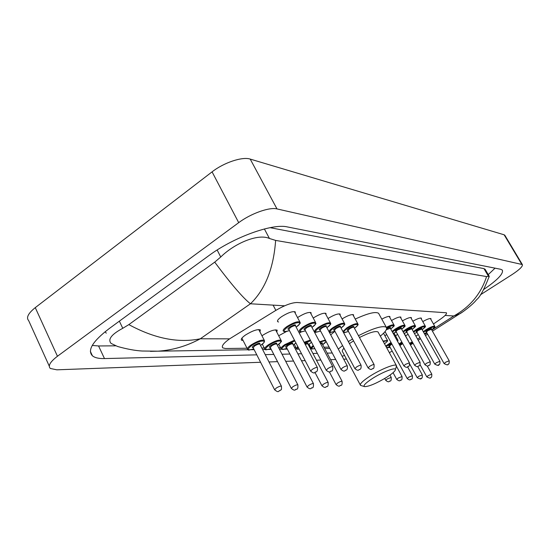 <?xml version="1.0" encoding="UTF-8"?>
<svg xmlns="http://www.w3.org/2000/svg" width="550" height="550" viewBox="0 0 550 550"><rect width="100%" height="100%" fill="white"/><g stroke="black" fill="none" stroke-linecap="round" stroke-linejoin="round"><path stroke-width="0.82" d="M422.778 321.592C427.089 319.179 429.825 318.196 430.987 318.643L430.87 319.406M412.83 321.248C417.306 318.725 420.172 317.694 421.417 318.161L421.3 318.959M402.414 320.891C407.069 318.244 410.059 317.171 411.407 317.666L411.297 318.498M391.504 320.519C396.337 317.749 399.479 316.621 400.922 317.144L400.819 318.01M381.796 319.124C386.086 316.882 388.802 316.044 389.936 316.601L389.84 317.508M342.079 318.918C347.738 315.521 351.56 314.139 353.561 314.793L353.499 315.851M328.041 318.491C333.926 314.896 337.968 313.438 340.147 314.126L340.093 315.246M313.218 318.044L313.424 317.907C319.495 314.188 323.689 312.689 326.006 313.431L325.964 314.607M297.55 317.591L297.997 317.274C304.253 313.431 308.612 311.898 311.066 312.689L311.039 313.94M278.561 321.991L277.681 321.668C276.959 320.691 278.293 319.007 281.676 316.607C288.131 312.627 292.662 311.059 295.268 311.912L295.254 313.239M405.604 335.727L408.093 334.352M395.471 335.706L397.65 334.476M384.869 335.686L386.705 334.627M394.549 332.867L394.178 333.369M314.751 332.688L315.954 332.152M299.214 332.929L301.414 331.918M278.685 335.748L286.461 331.519M261.972 335.816L262.893 335.156C269.665 331.004 274.429 329.347 277.186 330.172L276.781 332.083M243.107 340.539L241.491 340.175C240.701 339.192 242.034 337.466 245.486 335.012C252.478 330.715 257.434 329.01 260.363 329.904L259.964 331.918M433.462 324.005L440.914 318.821C445.17 315.796 447.006 313.782 446.421 312.771L297.165 302.514C291.809 302.589 284.707 305.209 275.853 310.379L229.653 338.8C223.616 343.118 221.313 346.143 222.743 347.861L225.459 348.514L247.019 348.232M415.979 336.16L418.261 334.579M261.855 348.033L264.282 347.999M278.712 347.813L280.589 347.786M294.642 347.6L296.031 347.579M309.726 347.401L310.661 347.387M324.019 347.208L329.134 347.139M392.171 351.086L389.352 352.66M260.583 362.271L56.836 369.82L50.325 368.466C47.788 365.922 50.16 361.845 57.454 356.249L238.714 222.654C250.883 213.51 269.479 206.91 276.994 208.917L522.349 264.564C522.933 266.344 519.516 269.679 512.105 274.56L480.397 294.814M49.287 366.163L28.682 320.657C25.967 317.694 28.167 313.349 35.269 307.636L212.073 171.861C223.912 162.559 242.44 156.441 250.209 159.088L504.13 234.788L504.928 235.407M346.472 359.088L343.695 359.191M335.692 359.487L330.626 359.672M320.856 360.037L316.456 360.202M305.147 360.621L301.51 360.752M293.549 361.047L285.711 361.336M277.537 361.639L268.998 361.962M483.808 289.41C497.558 279.991 503.724 273.543 502.315 270.071L500.748 269.294L287.341 226.916C272.47 223.218 233.386 237.277 208.464 255.922L109.161 328.625C92.689 341.268 87.113 350.336 92.434 355.822C94.834 357.789 98.849 358.703 104.479 358.572L256.795 354.846M386.836 348.067L388.114 347.552M265.238 354.64L273.817 354.427M282.033 354.228L289.898 354.035M297.901 353.842L301.551 353.753M312.916 353.471L317.336 353.361M327.154 353.121L332.241 352.997M92.256 345.448L98.567 345.964L115.486 345.833M488.242 274.622L495.062 268.159M485.237 269.486L483.959 268.62L270.077 227.673M105.188 331.671L106.246 333.176M275.632 240.412C273.604 268.379 265.21 289.499 250.456 303.772C243.086 298.066 231.172 284.185 214.713 262.144L220.742 256.994C234.733 243.189 258.232 233.303 269.438 238.48L275.632 240.412L486.564 276.567L489.177 276.217L488.922 277.427M157.898 351.182L142.141 351.017C135.108 350.625 126.919 349.106 117.569 346.472L111.086 343.42C107.594 339.384 111.492 334.345 122.767 328.302L128.844 324.61C154.578 338.587 178.399 343.31 200.31 338.786C186.739 346.087 172.611 350.219 157.933 351.182L150.432 351.354M214.713 262.144L128.844 324.61M463.279 311.513L459.704 313.796L453.881 315.961C470.161 306.817 481.051 293.686 486.564 276.567M489.246 276.299C484.199 289.334 479.978 297.131 476.582 299.688C472.704 304.927 460.487 313.782 459.697 313.803L432.506 331.107M386.691 377.286C376.427 383.412 369.071 386.526 364.616 386.629C362.835 385.784 365.489 383.041 372.577 378.4C382.298 372.151 395.443 367.056 395.443 369.469C395.395 370.968 392.48 373.574 386.691 377.286M364.451 386.581L360.518 385.371C359.542 383.989 362.752 380.889 370.15 376.062C380.593 369.339 394.859 363.591 396.33 365.427L396.206 366.967M353.547 340.869L349.429 343.599M343.963 348.191C342.361 349.951 341.901 351.161 342.588 351.814L360.264 384.897M344.554 355.499L342.1 356.201M338.305 349.085L342.567 345.593M330.694 334.833L334.916 331.293M378.304 332.468L378.029 331.966C375.547 330.708 369.353 332.558 359.453 337.514M348.349 341.584L352.536 338.999M358.462 335.686C373.299 328.192 382.573 325.38 386.272 327.257C387.551 328.817 385.571 331.781 380.318 336.153M355.245 319.069C367.819 313.294 375.602 311.369 378.599 313.308L379.019 314.077M273.109 305.126L275.853 310.379M284.604 305.814L250.456 303.772L200.31 338.786L229.584 338.848M445.122 315.432L453.881 315.961L431.874 329.979M427.013 333.073L424.909 334.414M419.939 337.583L417.601 339.068M521.73 264.234L504.13 234.788M276.994 208.917L250.209 159.088M238.714 222.654L212.073 171.861M57.454 356.249L35.269 307.636M98.567 345.964L104.479 358.572M217.147 250.009L220.742 256.994M264.378 228.958L269.438 238.48M483.959 268.62L488.489 276.347M119.357 321.159L122.767 328.302M253.77 348.927C245.107 351.182 250.016 349.559 247.61 349.387C246.929 348.549 248.126 347.05 251.185 344.898C257.359 341.117 261.731 339.584 264.282 340.306L264.502 340.808M260.521 345.441L260.624 345.366C269.383 339.611 260.232 339.577 251.783 345.448C246.62 349.614 247.28 350.769 253.763 348.906M253.089 347.572L253.096 347.627C251.735 347.621 252.038 346.878 254.018 345.428C258.404 342.98 260.356 342.561 259.875 344.183M259.937 344.3L259.854 344.135C258.83 343.853 257.084 344.465 254.616 345.971L253.179 347.765L274.567 389.647M259.841 344.128L281.387 386.114C281.903 391.462 280.796 389.056 279.964 390.672C278.204 390.452 279.359 393.546 274.636 389.785L276.162 388.107C278.664 386.602 280.411 385.942 281.387 386.114L281.462 386.258M279.751 390.72L279.139 390.775L279.751 390.72M275.612 329.835L281.043 340.292C280.094 342.086 284.419 339.24 277.434 345.214L277.386 345.221C285.945 339.625 277.303 339.597 269.032 345.297C263.924 349.374 264.522 350.488 270.827 348.618C262.591 350.914 266.942 349.243 264.866 349.14C264.234 348.336 265.437 346.878 268.455 344.761C274.443 341.11 278.637 339.618 281.043 340.292L281.236 340.732M270.194 347.359L270.201 347.428C268.868 347.428 269.184 346.706 271.143 345.276C275.371 342.911 277.248 342.499 276.76 344.046M276.822 344.163L276.746 344.018C275.784 343.75 274.106 344.348 271.721 345.806L270.277 347.559L291.246 388.245M276.726 343.998L297.859 384.801C298.114 387.922 297.646 389.4 296.471 389.228C295.35 388.919 295.536 391.971 291.308 388.376L292.834 386.732C295.261 385.282 296.938 384.636 297.859 384.801L297.921 384.924M296.278 389.276L295.694 389.331L296.278 389.276M294.841 340.918L285.333 345.153C280.273 349.147 280.809 350.212 286.949 348.349C281.194 350.24 283.002 349.161 282.123 349.422L281.174 348.906C280.589 348.129 281.786 346.706 284.776 344.637L294.463 340.196M293.301 345.029L295.9 342.946M286.364 347.229C285.058 347.236 285.381 346.541 287.327 345.132C291.411 342.849 293.205 342.444 292.717 343.908M292.786 344.039L292.717 343.901C291.809 343.661 290.194 344.238 287.877 345.647L286.433 347.359L306.996 386.925M292.676 343.874L313.411 383.549C313.658 386.602 313.211 388.039 312.063 387.867C310.977 387.544 311.204 390.541 307.051 387.035L308.577 385.433C310.936 384.031 312.544 383.398 313.411 383.549L313.472 383.666M311.884 387.908L311.334 387.956L311.884 387.908M304.116 342.265L310.324 340.065M311.479 342.251L308.392 344.864L311.444 342.196M310.722 340.821L304.446 342.897M307.89 343.922L328.123 382.374C328.364 385.357 327.924 386.76 326.81 386.581C325.765 386.251 326.026 389.18 321.942 385.77L323.469 384.203C325.751 382.841 327.305 382.236 328.123 382.374L328.178 382.477M326.645 386.616L326.123 386.664L326.645 386.616M304.893 343.743C307.601 342.629 308.571 342.643 307.821 343.791L305.222 344.369M299.111 349.078C297.488 349.312 296.649 349.181 296.608 348.686L297.722 346.424M298.093 347.126C296.691 348.686 297.021 349.326 299.09 349.044M319.564 341.777L325.346 340.024M326.123 341.481L322.685 344.692C324.954 343.104 326.054 341.949 325.978 341.206M325.889 341.048C325.153 340.498 323.153 340.945 319.887 342.382M322.211 343.805L342.066 381.26C342.306 384.161 341.88 385.529 340.78 385.357C339.776 385.021 340.038 387.894 336.05 384.574L337.576 383.041C339.79 381.721 341.289 381.129 342.066 381.26L342.114 381.349M340.629 385.392L340.134 385.44L340.629 385.392M322.094 343.661L320.671 343.86M314.793 348.549C312.091 349.133 310.908 349.113 311.231 348.473C310.784 347.964 311.444 346.995 313.218 345.558M320.334 343.234C322.245 342.595 322.85 342.739 322.135 343.681M313.562 346.204C310.97 348.569 311.382 349.346 314.786 348.528M389.971 375.1L391.181 377.328C391.408 379.988 391.016 381.232 390.012 381.054C389.077 380.731 389.496 383.343 385.756 380.353L387.255 378.943L391.215 377.389M389.895 381.081L389.496 381.116L389.895 381.081M383.034 341.117L387.434 340.381M383.543 333.259L387.337 340.196C386.471 341.667 390.026 339.13 384.512 343.819C388.403 340.759 388.011 340.038 383.329 341.646M396.502 366.348L402.036 376.461C402.208 379.115 401.823 380.332 400.888 380.105C400.001 379.761 400.503 382.326 396.736 379.418L398.228 378.036L402.064 376.516M400.778 380.132L400.4 380.16L400.778 380.132M383.804 342.526L384.038 342.946M385.743 346.067L391.002 342.451M396.901 340.079L398.021 340.354M397.671 341.481L397.251 340.711M391.277 342.959L386.066 346.658M389.414 345.923C388.279 346.046 388.623 345.482 390.438 344.231L391.6 343.551M391.882 344.059L389.434 346.081L407.186 378.476M407.591 366.905L412.397 375.636C412.569 378.221 412.197 379.411 411.269 379.197C410.396 378.861 410.829 381.384 407.213 378.531L408.698 377.176L412.424 375.684M411.173 379.218L410.802 379.252L411.173 379.218M386.629 347.689L389.757 346.679M398.956 343.812L401.864 342.121M407.77 340.058L408.148 340.333M402.139 342.623L399.231 344.314M399.603 344.988L402.456 343.193M402.731 343.688L399.905 345.544M417.677 366.493L422.29 374.846C422.455 377.396 422.091 378.558 421.19 378.331C421.279 379.328 419.953 379.108 417.23 377.678L418.701 376.351L422.317 374.887M421.101 378.352L420.75 378.379L421.101 378.352M409.571 343.31L412.246 341.832M412.514 342.313L409.839 343.798M410.163 344.376L412.823 342.884M413.098 343.372L410.438 344.871M427.261 365.977L431.757 374.089C431.929 376.578 431.564 377.719 430.678 377.499C430.746 378.482 429.454 378.269 426.807 376.86L428.271 375.561L431.784 374.131M294.381 311.582L299.839 321.936C299.076 323.448 302.968 321.358 296.141 327.085C304.776 321.324 296.154 321.118 287.691 326.975C282.329 331.293 282.906 332.496 289.438 330.577C283.429 332.516 285.257 331.396 284.357 331.657L283.305 331.093C282.652 330.22 283.917 328.666 287.107 326.425C293.178 322.699 297.419 321.2 299.839 321.936L300.046 322.396M288.771 329.333C287.389 329.306 287.726 328.536 289.788 327.023C294.071 324.617 295.969 324.218 295.481 325.82M295.536 325.93L295.46 325.779C294.491 325.49 292.793 326.088 290.373 327.573L288.846 329.443L310.571 370.996M295.439 325.765L317.336 367.434C317.804 369.971 317.329 371.491 315.927 371.999C314.222 371.752 315.363 374.853 310.64 371.126L312.256 369.373C314.724 367.895 316.415 367.249 317.336 367.434L317.405 367.565M315.157 372.075L315.734 372.041L315.157 372.075M315.556 322.438C314.772 323.929 318.622 321.798 311.946 327.387C320.272 321.826 312.097 321.695 303.875 327.346C298.567 331.574 299.09 332.722 305.442 330.811C297.206 333.169 301.579 331.451 299.502 331.368C298.897 330.522 300.163 329.003 303.311 326.81C309.196 323.207 313.273 321.75 315.556 322.438L310.214 312.379M304.81 329.56L304.817 329.636C303.462 329.629 303.806 328.879 305.848 327.394C309.987 325.071 311.809 324.672 311.314 326.198C310.393 325.909 308.763 326.494 306.412 327.931L304.886 329.752L326.178 370.129M311.307 326.178L332.736 366.651C333.018 369.621 332.564 371.099 331.361 371.092C330.33 370.734 330.454 373.821 326.239 370.246L327.855 368.541C330.241 367.111 331.87 366.479 332.736 366.651L332.798 366.768M330.639 371.161L331.183 371.133L330.639 371.161M326.872 327.669C334.923 322.3 327.161 322.245 319.158 327.704C313.919 331.836 314.387 332.942 320.567 331.031C312.565 333.389 316.807 331.678 314.813 331.616C314.243 330.811 315.514 329.333 318.615 327.181C324.328 323.696 328.261 322.272 330.406 322.912L330.577 323.269M319.976 329.918C318.656 329.931 319.007 329.202 321.035 327.745C325.029 325.497 326.782 325.098 326.281 326.556C325.421 326.308 323.847 326.879 321.571 328.268L320.045 330.041L340.911 369.311M326.281 326.556L347.284 365.908C347.703 368.39 347.256 369.827 345.943 370.232C344.905 369.889 345.125 372.893 340.966 369.421L342.581 367.751C344.898 366.369 346.466 365.75 347.284 365.908L347.339 366.018M345.262 370.301L345.778 370.274L345.262 370.301M334.895 331.258C327.009 333.603 331.279 331.891 329.306 331.856C328.776 331.079 330.041 329.636 333.101 327.532C338.649 324.156 342.437 322.768 344.472 323.359L344.623 323.682M341.014 327.951C348.803 322.761 341.419 322.754 333.623 328.034C328.446 332.076 328.866 333.149 334.888 331.238M334.331 330.186C333.039 330.213 333.396 329.512 335.397 328.075C339.274 325.896 340.959 325.504 340.45 326.906C339.646 326.679 338.133 327.236 335.919 328.584L334.393 330.316L354.853 368.541M340.464 326.913L361.047 365.214C361.322 367.854 360.889 369.256 359.734 369.428C358.737 369.078 358.992 372.006 354.901 368.631L356.51 367.001C358.758 365.661 360.271 365.062 361.047 365.214L361.096 365.303M359.102 369.49L359.583 369.456L359.102 369.49M342.932 331.512L346.83 327.862C352.22 324.589 355.877 323.228 357.803 323.785L357.94 324.074M354.427 328.219C361.969 323.187 354.929 323.242 347.339 328.357C342.217 332.31 342.588 333.341 348.459 331.437C341.605 333.664 344.926 332.152 343.406 332.399M347.937 330.44C346.679 330.488 347.036 329.801 349.016 328.391C352.777 326.274 354.399 325.889 353.877 327.236C353.134 327.037 351.67 327.58 349.518 328.886L347.992 330.577L368.06 367.806M353.904 327.257L374.082 364.554C374.206 367.531 373.78 368.899 372.804 368.658C371.841 368.301 372.103 371.181 368.108 367.888L369.71 366.293C371.889 364.994 373.347 364.416 374.082 364.554L374.131 364.636M372.206 368.713L372.666 368.686L372.206 368.713M385.261 332.001L384.402 332.351L385.254 331.987M386.636 328.804C389.737 327.209 390.947 326.989 390.28 328.137M390.383 328.254L386.286 329.759M390.239 328.123L409.393 362.759C409.606 365.269 409.207 366.541 408.203 366.582C407.289 366.224 407.681 368.919 403.858 365.867L405.433 364.382L409.427 362.821M407.694 366.63L408.086 366.603L407.694 366.63M386.361 327.353C390.376 325.263 392.906 324.459 393.951 324.947L394.054 325.153M389.221 316.387L393.951 324.947C393.044 326.597 396.825 323.84 390.782 328.976C395.608 324.844 394.233 324.493 386.65 327.917M392.136 331.43L395.237 329.024C400.077 326.116 403.288 324.871 404.862 325.298L404.958 325.483M401.754 329.196C406.519 324.789 404.498 324.878 395.677 329.471L392.48 332.056M393.106 333.19L396.364 332.159L393.126 333.231M395.966 331.334C394.79 331.437 395.154 330.825 397.059 329.505C400.434 327.607 401.837 327.243 401.266 328.412M401.383 328.522L397.499 329.952L396 331.485L414.611 365.207M401.232 328.405L420.049 362.223C420.241 364.705 419.856 365.949 418.88 365.949C418.007 365.592 418.481 368.211 414.638 365.262L416.206 363.804L420.076 362.278M418.399 365.998L418.77 365.977L418.399 365.998M403.026 331.492L405.941 329.278C410.658 326.446 413.772 325.229 415.277 325.634L415.367 325.806M410.726 317.481L415.277 325.634C414.384 327.216 418.041 324.534 412.232 329.423C416.9 325.139 414.947 325.243 406.368 329.718L403.349 332.076M404.03 333.314L406.966 332.317M406.587 331.533C405.433 331.65 405.797 331.052 407.681 329.746C410.981 327.896 412.335 327.539 411.757 328.68M411.874 328.783L408.107 330.186L406.615 331.691L424.896 364.629M411.723 328.673L430.203 361.707C430.416 364.141 430.031 365.358 429.055 365.351C428.203 364.994 428.697 367.565 424.923 364.678L426.477 363.254L430.231 361.756M428.601 365.399L428.959 365.372L428.601 365.399M413.421 331.561L416.158 329.526C420.757 326.769 423.782 325.579 425.226 325.951L425.308 326.109M420.757 317.989L425.226 325.951C424.414 327.36 427.811 325.036 422.235 329.636C426.807 325.476 424.923 325.586 416.57 329.952L413.731 332.118M414.453 333.41L417.086 332.475M416.735 331.719C415.594 331.849 415.958 331.272 417.828 329.986C421.046 328.178 422.359 327.827 421.768 328.934M421.898 329.031L418.241 330.406L416.756 331.884L434.713 364.079M421.733 328.928L439.904 361.212C440.11 363.591 439.732 364.781 438.776 364.781C438.879 365.791 437.532 365.571 434.741 364.127L436.288 362.725L439.924 361.261M438.343 364.822L438.687 364.801L438.343 364.822M423.349 331.636L425.92 329.759C430.416 327.071 433.352 325.909 434.734 326.26L434.809 326.404M430.348 318.478L434.734 326.26C433.847 327.814 437.401 325.146 431.798 329.835C436.288 325.799 434.459 325.916 426.326 330.179L423.651 332.173M426.772 332.633L424.408 333.52L426.766 332.619M426.442 331.897C425.308 332.042 425.672 331.478 427.529 330.206C430.671 328.439 431.942 328.096 431.344 329.175M431.482 329.271L427.928 330.626L426.449 332.069L444.091 363.55M431.31 329.168L449.171 360.745C449.357 363.103 448.986 364.265 448.064 364.237C448.174 365.221 446.861 365.007 444.118 363.598L445.651 362.223L449.192 360.786M522.349 264.564L504.797 235.187M90.372 351.402L92.434 355.822M485.038 269.149L489.177 276.217M157.933 351.182L248.05 349.759M251.281 349.711L254.148 349.663M262.618 349.532L265.272 349.484M268.338 349.436L271.219 349.394M279.462 349.264L281.545 349.229M284.46 349.181L287.354 349.14M295.384 349.009L296.945 348.989M310.447 348.776L311.541 348.755M314.194 348.714L314.875 348.707M324.727 348.549L329.835 348.466M387.379 347.559L390.218 347.518M427.646 334.201L425.535 335.541M420.564 338.704L418.227 340.196M258.741 329.532L264.282 340.306L264.461 341.543C263.601 342.416 266.138 340.945 260.679 345.359L260.528 345.455M247.39 348.954L241.89 338.147M264.667 348.755L262.302 344.156M295.921 342.98L293.315 345.049M280.995 348.562L278.761 344.252M296.443 348.377L294.332 344.327M321.894 385.667L314.985 372.481M311.087 348.191L309.079 344.382M336.002 384.484L329.34 371.855M385.722 380.291L384.739 378.476M396.701 379.362L393.064 372.694M393.999 333.039L397.939 340.189L397.698 341.529M386.65 347.724L389.764 346.692M404.25 333.293L408.176 340.787M417.203 377.63L409.743 364.086M426.779 376.819L420.09 364.726M326.886 327.683C333.603 321.894 329.505 324.651 330.406 322.912L325.174 313.143M341.028 327.965C347.428 322.589 343.661 324.878 344.472 323.359L339.35 313.857M354.434 328.233C360.821 322.774 356.922 325.456 357.803 323.785L352.784 314.538M403.824 365.805L385.048 331.602M401.761 329.202C407.488 324.479 404.085 326.679 404.862 325.298L400.228 316.951M404.051 333.341L406.973 332.331M414.466 333.431L417.092 332.482M386.272 327.257L378.599 313.308M396.33 365.427L378.029 331.966M395.443 369.469L396.557 365.805"/></g></svg>
